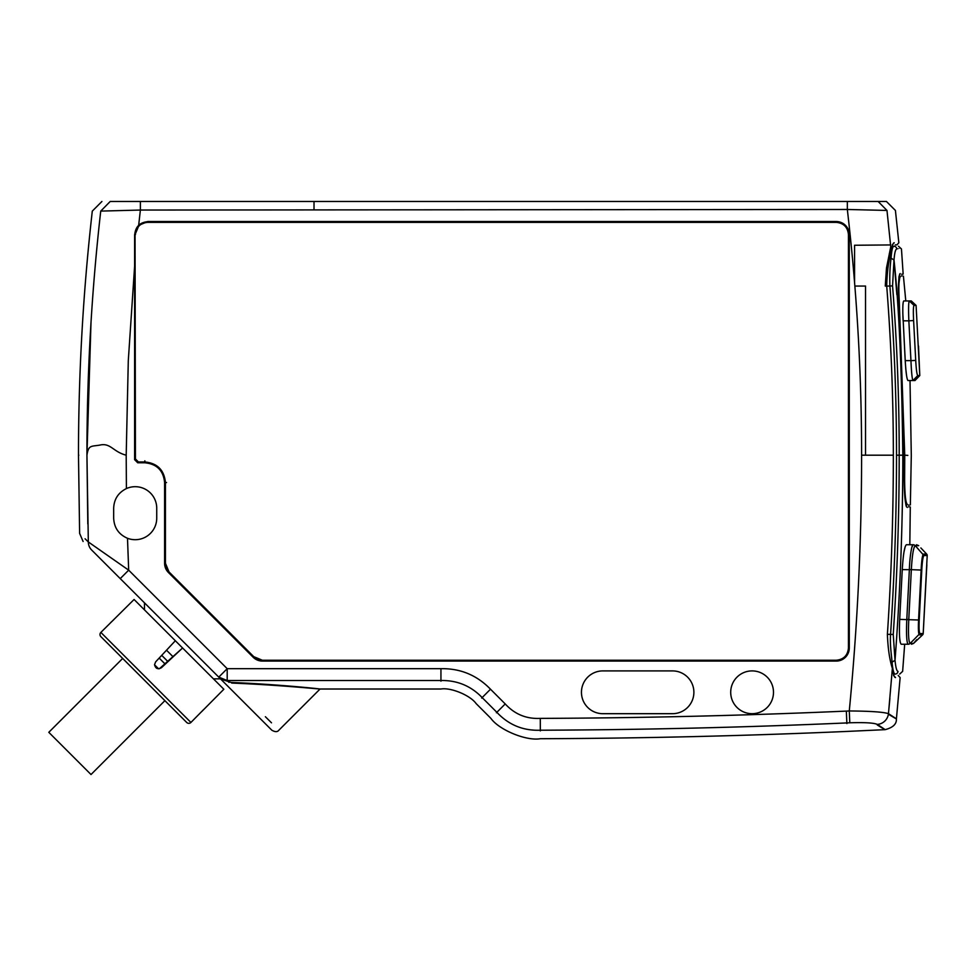 <?xml version="1.0" encoding="UTF-8"?>
<svg xmlns="http://www.w3.org/2000/svg" width="976" height="976" viewBox="0 0 976 976"><rect width="100%" height="100%" fill="white"/><g stroke="black" fill="none" stroke-linecap="round" stroke-linejoin="round"><path stroke-width="1.46" d="M602.851 713.688A21.387 21.387 0 0 1 581.452 692.301A21.387 21.387 0 0 1 602.851 670.902L672.501 670.902A21.387 21.387 0 0 1 693.887 692.301A21.387 21.387 0 0 1 672.501 713.688L602.851 713.688M730.707 692.301A21.387 21.387 0 0 1 752.093 670.902A21.387 21.387 0 0 1 773.492 692.301A21.387 21.387 0 0 1 752.093 713.688A21.387 21.387 0 0 1 730.707 692.301M159.417 668.719L182.585 647.991L161.467 667.682C157.856 669.658 155.55 668.658 154.537 664.668L155.648 661.862L175.338 640.744L223.846 689.251L201.629 711.663M213.439 678.845L220.466 678.845L271.828 730.207L220.6 678.979L231.105 682.444C277.477 684.322 319.957 688.849 320.043 689.019C320.555 689.202 277.818 684.871 231.727 683.066L231.105 682.444M144.485 609.89L144.485 602.863L220.466 678.845M173.118 656.824L166.506 650.211M155.648 661.862L175.338 640.744L134.078 599.484L100.87 632.411L190.918 722.46L203.484 709.711M159.356 668.731L157.026 668.462L154.537 664.668M156.611 692.374L126.685 662.46M100.87 632.411A2.989 2.989 0 0 0 100.87 636.633L186.697 722.46A2.989 2.989 0 0 0 190.918 722.46M122.671 658.446L48.8 732.317L91.012 774.529L164.883 700.658M898.762 300.974L899.25 300.937C898.457 286.102 898.872 277.965 900.458 276.562C905.069 276.562 905.069 276.562 900.458 276.562L899.97 276.098C904.569 276.098 904.569 276.098 899.97 276.098L898.335 287.456M899.97 276.098L899.116 276.098M918.501 346.016L919.782 375.565L914.988 380.53L919.782 375.565L916.098 305.573M905.826 300.937L911.291 300.937L916.086 305.403L911.291 300.937L909.278 300.937L914.048 305.403L916.086 305.403M919.782 375.565L917.745 375.565C916.915 374.662 916.232 369.623 915.72 360.425L913.609 320.543C913.158 311.332 913.304 306.281 914.048 305.403M910.352 504.946L911.291 455.402L910.01 380.53L914.988 380.53L912.975 380.53L917.745 375.565M902.8 312.93L905.228 360.632C905.935 372.747 906.85 379.383 907.973 380.53L912.975 380.53C912.133 379.152 911.462 372.527 910.95 360.632L915.72 360.425M905.228 360.632L910.95 360.632L908.851 320.836L913.609 320.543M903.752 300.937C902.763 302.109 902.544 308.745 903.129 320.836L908.851 320.836C908.388 308.794 908.534 302.157 909.278 300.937L903.752 300.937L905.789 300.937L903.422 276.098M905.74 368.489L906.448 374.735M110.715 622.554L113.619 619.845M925.382 552.709L924.162 551.44A1.989 0.769 136.3 0 0 924.162 551.428L920.966 548.061A1.989 1.989 -177.1 0 0 920.856 547.939L924.162 551.428A1.989 0.769 -43.7 0 0 924.162 551.428A1.989 0.769 -43.7 0 0 924.162 551.44L925.211 552.538A1.989 0.769 136.3 0 0 925.211 552.526L926.639 554.063L923.345 554.075C922.32 555.503 921.576 560.834 921.124 570.069L918.562 620.016C918.184 628.739 918.416 633.692 919.27 634.851L922.576 634.876A1.989 1.989 -105.2 0 0 923.198 633.558L919.892 633.534C919.087 632.497 918.867 627.995 919.221 620.028L921.783 570.082C922.235 561.603 922.942 556.747 923.906 555.539L927.2 555.515L927.115 557.808M906.082 504.946L906.899 504.946C911.499 504.946 911.499 504.946 906.899 504.946L907.387 504.458C911.999 504.458 911.999 504.458 907.387 504.458C905.704 503.067 904.776 494.942 904.63 480.082L904.752 455.194L899.25 300.937M179.279 715.042L175.021 710.784M906.899 504.946L904.74 495.918M922.576 634.876L919.819 637.499A1.989 0.744 -133.3 0 1 919.819 637.499L916.159 640.988A1.989 1.989 2.9 0 0 916.269 640.878L913.512 643.44L910.144 643.44L913.512 643.44L911.511 644.245M913.56 643.44L916.781 639.658M917.098 640.085L919.819 637.499A1.989 0.744 46.7 0 1 919.831 637.499A1.989 0.744 46.7 0 1 919.819 637.499L920.99 636.401A1.989 0.744 46.7 0 1 920.978 636.401L923.198 633.558L927.2 555.515A1.989 1.989 -75.5 0 0 926.639 554.063M909.473 643.916L910.132 643.44C908.595 642.001 908.144 634.01 908.778 619.492L911.34 569.655C912.17 555.161 913.475 547.158 915.256 545.657L918.684 545.657L915.268 545.657L923.906 555.539M921.783 570.082L909.364 569.569C909.705 557.491 911.743 544.315 913.121 544.742A2.989 2.965 90 0 1 915.256 545.657L914.597 545.145M919.892 633.534L910.144 643.44A2.989 2.965 -90 0 1 908.107 644.245L901.226 644.245C905.826 644.245 905.826 644.245 901.226 644.245L908.375 644.233M908.107 644.245C906.619 642.537 906.179 634.254 906.802 619.37L908.778 619.492M901.226 644.245C899.579 642.818 899.067 634.522 899.689 619.37L919.221 620.028M906.814 619.296L909.364 569.569M899.689 619.37L902.263 569.618C903.19 554.49 904.557 546.194 906.362 544.742L913.377 544.754M913.121 544.742L911.791 547.487M906.838 506.934C911.438 506.934 911.438 506.934 906.838 506.934L906.899 506.947C905.777 507.654 904.862 498.687 904.191 480.082L904.752 455.194L907.839 455.402M899.726 274.11C904.325 274.11 904.325 274.11 899.726 274.11L898.933 277.062M905.13 546.902L903.983 552.013M899.787 639.182L900.262 642.342M906.887 506.934L907.338 507.447C911.938 507.447 911.938 507.447 907.338 507.447C911.938 507.447 911.938 507.447 907.338 507.447C905.423 505.885 904.374 496.76 904.179 480.082L904.301 455.194L898.323 288.054L898.957 276.842L900.214 273.573C904.813 273.573 904.813 273.573 900.214 273.573L899.713 274M892.564 285.834L894.004 259.994C898.896 304.475 901.836 369.538 902.812 455.194C902.812 523.648 900.214 592.017 895.029 660.301L893.247 634.473C897.225 574.791 899.201 515.023 899.201 455.194C899.213 398.659 896.993 342.21 892.564 285.834L889.892 286.053C889.563 275.61 889.953 266.314 891.076 258.164C891.613 250.564 892.54 246.586 893.87 246.245L892.223 246.245M892.101 662.24L892.088 662.167C892.723 669.731 893.699 673.708 895.053 674.099C901.202 674.099 901.202 674.099 895.053 674.099A2.989 2.965 90 0 0 898.005 671.354C904.179 671.354 904.179 671.354 898.005 671.354C904.179 671.354 904.179 671.354 898.005 671.354C896.724 671.22 895.724 667.535 895.029 660.301L892.088 662.167C891.393 654.359 889.831 644.343 890.563 634.302C894.528 574.73 896.517 515.035 896.517 455.194C896.517 398.72 894.309 342.344 889.892 286.053L885.269 286.053L886.489 267.985L890.783 246.684M894.297 263.288L896.859 294.667M891.076 258.164L894.004 259.994C894.589 252.784 895.529 249.1 896.822 248.953L896.798 248.953C902.995 248.953 902.995 248.953 896.822 248.953A2.989 2.965 -90 0 0 893.87 246.245M164.602 563.286L164.602 482.547C163.431 470.53 156.831 463.942 144.838 462.783L137.726 462.783L134.615 459.659L134.615 234.594L138.69 225.114L147.669 221.528L836.212 221.528A13.066 13.066 0 0 1 849.279 234.594L849.279 648.015A13.066 13.066 0 0 1 836.212 661.081L262.398 661.081A13.066 13.066 0 0 1 253.162 657.251L168.433 572.522A13.066 13.066 0 0 1 164.602 563.286L168.531 572.424L253.26 657.153L262.398 660.935L836.212 660.935C844.057 660.166 848.364 655.86 849.132 648.015L849.132 234.594C848.364 226.737 844.057 222.43 836.212 221.662L147.669 221.979A12.615 12.615 0 0 0 138.885 225.541L135.054 234.594L135.432 458.964L138.421 461.953L144.838 462.612C156.929 463.795 163.565 470.432 164.749 482.522C163.529 470.432 156.892 463.807 144.838 462.648L137.726 462.648L134.737 459.659L134.737 234.594L134.749 454.182L135.432 457.549M138.421 461.953L144.838 461.953C157.343 463.173 164.212 470.042 165.432 482.547L165.432 563.286L169.019 571.936L253.748 656.665L262.398 660.252L836.212 660.252C843.642 659.52 847.717 655.445 848.449 648.015L848.449 234.594C847.717 227.152 843.642 223.077 836.212 222.357L147.669 222.357C140.239 223.077 136.164 227.152 135.432 234.594M890.588 646.234L890.783 649.052M890.624 244.939L854.573 245.257L890.624 244.939L854.573 245.257L854.573 282.613M895.053 674.099L893.455 674.099M865.529 455.194L865.529 286.053L854.854 286.053M134.749 454.182L135.432 453.877M141.117 461.953L143.484 461.953M134.615 234.594L134.737 234.594C135.505 226.737 139.824 222.418 147.669 221.662L138.665 225.322L134.749 234.594L135.432 456.353M143.179 462.612L144.838 462.307C157.136 463.515 163.87 470.249 165.054 482.522L164.749 563.286L168.433 572.522M893.552 675.429C899.75 675.49 899.75 675.49 893.552 675.429L895.504 677.564C901.678 677.576 901.678 677.576 895.504 677.564L894.797 677.185M892.271 244.927C898.469 244.878 898.469 244.878 892.271 244.927L894.223 242.756C900.397 242.756 900.397 242.756 894.223 242.756C893.016 242.841 892.027 245.806 891.259 251.649L889.307 253.662M896.737 244.891L895.248 244.903M854.573 245.257L862.113 245.183M854.573 262.91L854.573 254.98M877.253 724.948C887.696 731.414 887.721 731.231 877.302 724.399A11.944 11.736 -57 0 0 888.465 713.676C883.561 712.016 870.494 711.114 849.279 710.967L849.803 722.789L846.851 722.923L846.338 711.101L849.279 710.967C857.489 625.982 861.588 540.728 861.601 455.194C861.601 378.395 857.453 301.828 849.144 225.505L847.339 209.474L886.977 210.438C898.225 210.45 898.225 210.45 886.977 210.438L891.259 251.649M877.302 724.399C873.935 722.874 864.76 722.325 849.803 722.789M891.222 251.942C888.55 260.702 887.05 272.036 886.708 285.968C891.137 342.295 893.345 398.696 893.345 455.194C893.345 514.986 891.356 574.705 887.391 634.363C887.928 648.406 889.587 659.739 892.369 668.377L888.465 713.676C899.067 720.471 899.055 720.642 888.416 714.212M147.669 221.528L836.212 221.528M849.279 234.594L849.144 234.594C848.339 226.774 844.02 222.467 836.212 221.662L836.212 222.357M836.212 661.081L836.212 660.63A12.615 12.615 0 0 0 848.827 648.015L848.827 234.594L849.279 648.015M253.162 657.251L262.398 660.947L836.212 660.947C844.02 660.142 848.339 655.823 849.144 648.015L848.449 648.015M164.749 563.286L165.054 563.286A12.615 12.615 0 0 0 168.75 572.204L253.479 656.933L168.531 572.424L169.019 571.936M220.6 678.979L218.758 677.124L227.201 668.682L227.201 680.516L218.758 677.124L120.243 578.609L128.686 570.167L227.201 668.682L440.945 668.682L440.945 680.516L227.201 680.516L229.031 682.383M898.201 675.465L900.14 677.576L896.407 718.909C896.712 724.046 892.942 727.632 885.098 729.658L847.229 731.414C744.993 735.892 642.696 738.332 540.362 738.722C526.345 741.199 499.053 729.963 490.855 718.324L476.129 703.598C470.286 695.315 450.802 687.275 440.945 689.019L320.006 689.019M895.504 677.564C894.297 677.478 893.26 674.514 892.406 668.682M893.528 243.146L894.223 242.756M176.973 201.471L810.763 201.471M847.339 201.483L847.339 209.474L140.385 210.047L100.735 211.097L110.203 201.483C99.162 201.483 99.162 201.483 110.203 201.483C99.162 201.483 99.162 201.483 110.203 201.483L878.132 201.483C889.197 201.483 889.185 201.483 878.107 201.471L878.132 201.483C889.197 201.483 889.185 201.483 878.107 201.471M100.735 211.097C89.487 211.121 89.487 211.121 100.735 211.097C91.537 292.202 86.937 373.564 86.937 455.194C75.664 455.194 75.664 455.194 86.937 455.194C75.664 455.194 75.664 455.194 86.937 455.194L88.328 541.961L128.686 570.167L127.49 538.276C118.755 534.458 114.143 527.76 113.667 518.183L113.667 508.228C114.033 499.187 118.279 492.636 126.404 488.573A21.533 21.533 0 0 1 156.733 508.228L156.733 518.183A21.533 21.533 0 0 1 127.49 538.276M893.345 455.194L861.601 455.194L893.345 455.194M314.016 201.483L314.016 209.889M134.615 266.216L128.295 360.62L126.197 455.194C113.057 451.851 110.556 442.592 99.918 445.08C91.305 446.605 88.499 444.714 86.937 455.194L87.816 523.929M140.373 201.483L140.385 210.047L138.69 225.114M91.659 550.025L120.219 578.597L91.659 550.025A11.944 11.602 -45 0 1 88.328 541.961C76.738 530.541 76.738 530.541 88.328 541.961L85.071 538.764M889.892 698.389L889.002 707.942M90.988 322.824L86.937 455.194M161.711 655.347L167.982 661.618M159.173 658.08L165.249 664.156M154.537 664.79L158.539 668.792M926.846 564.701L923.296 632.021M896.517 455.194L904.752 455.194M908.839 506.934L908.839 504.946L908.851 506.934M902.263 569.618L911.34 569.703M898.323 288.054L904.301 455.194L904.191 480.082M898.957 276.842L898.335 288.091M893.247 634.473L887.391 634.302M166.53 482.522L165.054 482.522L165.432 563.286M836.212 660.252L262.398 660.63A12.615 12.615 0 0 1 253.479 656.933L253.748 656.665M262.398 661.081L262.398 660.252M147.669 222.357L836.212 221.979A12.615 12.615 0 0 1 848.827 234.594L848.449 234.594M144.838 462.783L144.838 460.831M265.374 716.713L271.499 722.826M846.887 723.582L846.851 722.923C744.725 727.401 642.55 729.828 540.338 730.219C523.112 730.865 508.63 724.9 496.857 712.309L496.394 712.773M878.132 201.483L886.977 210.438M440.945 668.682C460.391 668.34 476.91 675.185 490.501 689.215L482.144 697.584C470.932 685.933 457.207 680.248 440.945 680.516L440.945 681.187M481.668 698.047L482.144 697.584L496.857 712.309L505.226 703.94C514.669 714.249 526.357 719.068 540.289 718.385L540.338 730.878M490.501 689.215L505.226 703.94M540.289 718.385C642.354 717.994 744.371 715.567 846.338 711.101M78.824 455.194L78.483 455.194C78.483 373.576 83.082 292.214 92.293 211.121L101.907 201.483M126.404 488.573L126.197 455.194M923.198 633.558L927.2 555.515L923.198 633.558M925.211 552.538L927.2 555.515M901.885 276.098L901.885 274.11M918.684 545.657L916.525 544.742M909.815 544.742L910.291 506.934M898.481 246.245L901.458 248.953L903.166 274.11M899.665 674.099L902.641 671.354L904.679 644.245M320.055 689.019L278.868 730.207C277.44 732.098 275.098 732.098 271.828 730.207M896.92 244.891L898.847 242.756L895.419 210.45L886.44 201.483M78.483 455.194L79.617 533.384L83.106 541.485"/></g></svg>
